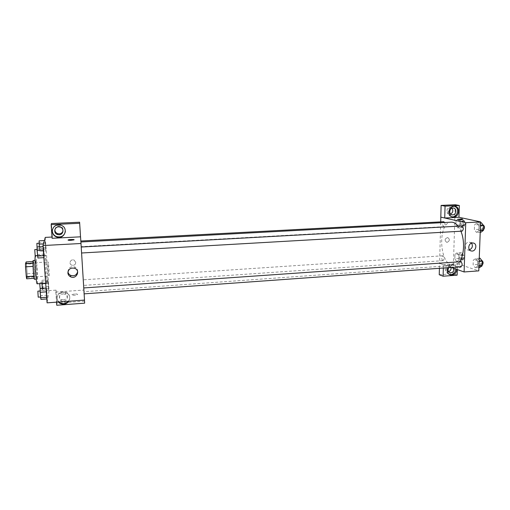 <?xml version="1.0" encoding="UTF-8"?>
<svg xmlns="http://www.w3.org/2000/svg" width="510" height="510" viewBox="0 0 510 510"><rect width="100%" height="100%" fill="white"/><g stroke="black" fill="none" stroke-linecap="round" stroke-linejoin="round"><path stroke-width="0.38" stroke-dasharray="2.55 1.91" d="M49.081 275.833C49.381 274.609 48.514 261.585 48.157 261.942C47.717 261.598 48.635 276.356 49.03 275.961L49.081 275.833M26.941 277.268C27.495 276.012 26.584 262.892 25.965 263.268C25.245 262.937 26.169 277.816 26.845 277.395L26.941 277.268M26.533 264.116L27.298 276.892L34.667 276.414L33.896 263.67L26.533 264.116L26.157 261.942M27.298 276.892L26.667 278.804M34.61 273.296L27.266 273.762M34.667 276.414L34.087 278.32M33.896 263.67L33.558 261.502L33.029 261.534M34.138 278.32L33.061 266.367L33.01 263.211L33.558 261.502M33.252 260.476L34.349 268.171C34.776 274.673 34.801 278.371 34.419 279.263M36.784 268.024L35.719 260.329C34.929 259.864 36.159 279.665 36.892 279.104L36.784 268.024M37.173 283.802L37.332 283.509C38.193 280.857 36.42 254.968 35.419 255.631L35.388 255.644M47.13 282.852C47.768 280.219 46.04 254.42 45.262 255.07C44.313 254.324 46.168 284 47.009 283.139L47.13 282.852M45.262 237.392L49.049 290.63L47.086 302.851M47.927 279.875L48.654 290.12L47.927 279.875L48.654 290.12L47.927 279.875L41.979 280.27L42.732 287.034L42.725 290.534L42.304 288.405M45.868 250.977L45.129 240.535L45.868 250.977L45.129 240.535L45.868 250.977L39.876 251.315L39.283 246.834M44.255 257.633L43.465 246.604L44.255 254.101L44.255 257.633L43.86 255.669L43.465 246.604L44.255 254.101L44.255 257.633L43.847 257.658M47.213 298.924L46.442 288.118L47.194 295.188L47.213 298.924L46.843 297.279L46.442 288.118L47.194 295.188L47.213 298.924L46.805 298.949M80.523 236.825L79.611 222.213M52.109 238.291L52.377 237.029L52.026 237.042M68.04 240.07L71.056 240.318L74.097 239.738M65.369 231.565C65.503 228.365 64.005 226.14 60.868 224.904C56.565 224.049 53.748 225.605 52.409 229.564M54.876 229.589C55.526 226.797 57.337 225.675 60.301 226.223C62.443 227.122 63.348 228.665 63.03 230.851M52.377 237.029L51.446 223.527M77.641 271.773C77.8 269.599 76.863 268.011 74.823 267.004C70.775 266.105 68.48 267.616 67.945 271.53L67.964 271.753M74.607 293.983L71.77 294.614C70.425 295.462 76.379 295.443 77.437 294.601C77.807 294.104 76.863 293.9 74.607 293.983C76.857 293.894 77.807 294.098 77.437 294.595C76.379 295.443 70.425 295.462 71.77 294.614L74.607 293.983M84.462 300.084L83.838 290.069L55.839 292.039L56.055 290.139L49.049 290.63M83.838 290.069L84.513 300.078M58.312 302.022L56.884 298.618C57.802 293.091 61.072 291.191 66.695 292.918C69.844 295.118 70.552 297.891 68.831 301.244M55.839 292.039L56.54 302.156M68.455 301.27C70.654 297.815 70.074 294.869 66.721 292.44C61.117 290.713 57.853 292.606 56.935 298.12L58.822 301.984M63.119 293.811L65.535 294.353C68.493 297.528 67.862 299.899 63.635 301.48L61.123 300.887C58.261 297.7 58.93 295.341 63.119 293.811M63.731 299.976L61.238 299.389C56.827 296.954 61.34 290.254 65.611 292.912C68.544 296.061 67.919 298.414 63.731 299.976M84.654 303.157L83.723 288.207M56.757 305.254L56.961 303.201L59.428 303.016M59.766 302.991L84.526 301.149M56.055 290.139L56.961 303.201M75.786 262.452L74.103 260.119C70.807 258.538 68.238 263.715 71.623 265.111C74.058 265.704 75.448 264.817 75.786 262.452C75.448 264.817 74.058 265.704 71.623 265.111C68.238 263.715 70.807 258.538 74.103 260.125L75.786 262.452M80.484 235.588L83.761 288.207M83.761 288.01L84.124 293.856L83.761 288.01M80.829 241.045L81.173 246.661L80.829 241.045M83.245 279.875L83.589 285.415L83.245 279.875M81.211 247.063L81.581 252.992L81.211 247.063M80.905 242.244L83.984 291.701L80.905 242.244M459.484 261.726C457.827 264.008 455.959 265.232 453.881 265.398L451.516 265.072C438.657 261.579 438.256 222.041 451.191 222.169M458.101 226.191L460.9 231.221M460.619 261.649C459.045 263.472 459.178 265.181 461.021 266.762M444.688 222.519C445.332 224.636 445.09 226.013 443.949 226.657L443.764 226.638C442.278 224.859 442.259 223.221 443.719 221.722M442.814 260.616C441.367 258.806 441.328 257.193 442.712 255.771C444.382 257.295 444.497 258.921 443.062 260.655L442.814 260.616M462.105 231.151L461.888 231.132C460.256 229.258 460.243 227.543 461.843 225.981M457.298 269.567L457.483 263.715L443.451 264.703L439.582 263.345L440.704 221.882M444.758 218.006L440.806 217.126M443.33 268.037L443.419 264.703L451.305 267.463M447.142 242.339C449.858 240.854 450.037 239.26 447.691 237.558C444.637 238.725 444.312 240.312 446.715 242.32L447.142 242.339L446.715 242.32C444.312 240.312 444.637 238.725 447.691 237.558C450.037 239.26 449.858 240.854 447.142 242.339M451.956 208.22L450.324 207.442C446.467 206.869 445.364 213.958 449.259 214.232L450.611 214.047M451.101 267.476L448.921 265.149C445.217 264.263 443.515 271.084 447.289 271.683L448.558 271.639M439.244 274.737L453.135 273.704L455.245 204.746M439.416 268.317L439.582 263.345M454.474 206.238L453.613 206.059C450.336 206.174 448.443 208.054 447.939 211.688C448.06 214.583 449.386 216.291 451.924 216.814L452.032 216.82M448.679 267.654L451.879 266.175L454.053 268.426M455.863 269.063C455.761 266.481 454.582 264.888 452.325 264.282C448.883 264.18 446.856 266.022 446.263 269.822C446.333 272.346 447.455 273.947 449.629 274.609M447.856 267.712C449.163 265.385 450.987 264.358 453.326 264.626C455.589 265.232 456.769 266.826 456.864 269.414M457.119 275.158L453.135 273.704M443.419 264.703L439.55 263.345M457.827 227.919L459.943 226.153L460.09 221.633L458.114 218.917L456.017 220.722L455.876 225.19L457.827 227.919L459.943 226.153L460.09 221.633L458.114 218.924L456.01 220.722L455.876 225.19L457.827 227.919L462.213 227.67L464.349 225.911L464.495 221.397L462.5 218.694L460.383 220.486L460.237 224.955L462.213 227.67M480.567 222.819L476.856 223.023L474.542 224.878L474.376 229.57L476.518 232.445L478.858 230.622L479.03 225.885L476.863 223.017L474.549 224.884L474.376 229.57L476.518 232.452M479.253 258.283L475.581 258.538L473.293 260.164L473.127 264.773L475.243 267.795L477.551 266.207L477.723 261.553L475.581 258.532L473.293 260.17L473.127 264.773L475.243 267.801M456.769 261.681L458.86 260.125L459.006 255.682L457.049 252.826L454.971 254.426L454.837 258.819L456.769 261.681L458.866 260.132L459.006 255.682L457.049 252.833L454.971 254.42L454.837 258.819L456.769 261.681L461.116 261.375L463.233 259.826L463.38 255.389L461.403 252.546L459.306 254.133L459.166 258.525L461.116 261.375M457.483 263.715L478.788 270.874M471.578 243.162L468.964 242.033C464.776 242.084 463.858 249.537 467.982 249.976L469.512 249.849M457.317 266.551L456.093 266.813C457.03 267.495 458.707 267.616 461.129 267.183C461.053 266.717 459.784 266.507 457.317 266.551C459.784 266.507 461.053 266.717 461.129 267.183C458.707 267.616 457.03 267.495 456.093 266.813L457.317 266.551M457.515 219.402L462.736 219.485M480.108 258.226L477.8 259.851L477.634 264.448L479.77 267.469M479.846 265.353C478.195 263.472 478.163 261.789 479.738 260.317C481.65 261.879 481.791 263.574 480.146 265.391L479.846 265.353M477.8 259.851L473.293 260.164M477.634 264.448L473.127 264.773M478.915 267.533L475.243 267.795L477.551 266.207L477.723 261.553L475.581 258.538M478.966 266.105L477.551 266.207M479.139 261.458L477.723 261.553M482.122 265.232L481.65 265.226C479.999 263.338 479.961 261.662 481.548 260.189L479.738 260.317M481.427 222.774L479.088 224.629L478.915 229.309L481.077 232.177M481.159 230.029C479.47 228.174 479.457 226.472 481.134 224.916C483.027 226.523 483.11 228.231 481.389 230.048L481.159 230.029M479.088 224.629L474.542 224.878M478.915 229.309L474.376 229.57M480.216 232.228L476.518 232.445L478.858 230.628L479.03 225.885L476.856 223.023M480.28 230.545L478.858 230.628M480.458 225.809L479.03 225.885M483.454 229.889L482.976 229.921C481.281 228.072 481.274 226.37 482.951 224.814L482.989 224.814M461.18 259.354C459.676 257.563 459.644 255.956 461.085 254.541C462.825 256.045 462.94 257.665 461.442 259.386L461.18 259.354M461.403 252.546L457.049 252.833M459.306 254.133L454.971 254.42M459.166 258.525L454.837 258.819M463.233 259.826L458.866 260.132M463.38 255.389L459.006 255.682M462.914 259.233C461.403 257.442 461.371 255.841 462.819 254.426C464.565 255.931 464.686 257.544 463.176 259.265L462.914 259.233M462.277 225.618C460.734 223.852 460.721 222.226 462.251 220.741C463.972 222.283 464.043 223.915 462.474 225.63L462.277 225.618M462.5 218.694L458.114 218.924M460.383 220.486L456.01 220.722M460.237 224.955L455.876 225.19M464.349 225.911L459.943 226.153M464.495 221.397L460.09 221.633M464.023 225.522C462.474 223.756 462.468 222.13 463.998 220.645C465.726 222.188 465.802 223.82 464.221 225.535L464.023 225.522M40.15 288.552L40.94 299.376M40.762 296.903L40.366 290.974L40.762 296.903M46.442 288.118L46.034 288.15M46.812 289.82L40.564 290.254M47.194 295.188L40.959 295.634M38.205 297.158L37.848 291.153M37.102 246.948L37.912 258.003M37.727 255.472L37.313 249.454L37.727 255.472M43.465 246.604L43.05 246.623M43.86 248.619L37.549 248.969M44.255 254.101L37.95 254.458M35.152 255.657L34.763 249.594M41.967 283.477L41.979 280.27M42.553 288.182L42.177 282.572L42.553 288.182M48.265 281.539L42.355 281.934M48.628 286.633L42.732 287.034M48.654 290.12L42.725 290.534M48.316 288.507L42.343 288.915M47.946 283.35L45.696 283.503M40.143 288.405L39.723 283.63M39.117 240.847L39.876 251.315M39.703 248.918L39.308 243.225L39.703 248.918M45.129 240.535L44.37 240.573M45.492 242.486L39.519 242.798M45.855 247.675L39.895 248M45.505 249.078L39.468 249.415M45.135 243.825L43.433 243.914M37.09 248.217L36.898 243.353M26.845 277.395L49.03 275.961M25.965 263.268L48.157 261.942M35.719 260.329L35.05 260.368M36.892 279.104L36.216 279.148M45.262 255.07L35.419 255.631M47.009 283.139L45.677 283.228M60.301 226.223L60.174 227.071M74.83 268.368L74.823 267.004M66.695 292.918L66.721 292.44M61.238 299.389L61.123 300.887M65.611 292.912L65.535 294.353M453.881 265.398L83.984 291.701M443.949 226.657L81.173 246.661M442.712 255.771L83.238 279.824M443.062 260.655L83.589 285.415M449.259 214.232L451.758 214.761M450.324 207.442L453.333 208.023M454.627 206.25L453.613 206.059M447.289 271.683L449.488 272.487M448.921 265.149L451.879 266.175M453.326 264.626L452.325 264.282M473.14 243.009L469.627 242.059M470.717 250.773L467.982 249.976M481.956 265.257L480.146 265.391M482.951 224.814L481.134 224.916M483.206 229.94L481.389 230.048M462.819 254.426L461.085 254.541M463.176 259.265L461.442 259.386M463.998 220.645L462.251 220.741M464.221 225.535L462.474 225.63M42.177 282.572L39.793 282.731M39.678 248.956L37.268 249.084"/><path stroke-width="0.76" d="M33.762 276.184L26.29 276.669L25.538 266.826L25.506 263.664L26.157 261.942L33.029 261.534M26.29 276.669L26.667 278.804L34.087 278.32M36.216 279.148L34.419 279.263C33.647 279.824 32.417 260.011 33.252 260.476L35.05 260.368M33.035 266.367L25.538 266.826M32.978 263.211L25.506 263.664M35.388 255.644C34.253 255.561 36.102 284.695 37.173 283.802L45.677 283.228M42.974 245.552L80.994 243.499L84.513 300.078L47.086 302.851L42.974 245.552L45.262 237.392L52.026 237.042M71.056 240.318C68.761 240.388 67.804 240.255 68.193 239.923C69.296 239.356 75.308 239.311 73.937 239.878L71.056 240.318M80.523 236.825L52.109 238.291L51.166 224.629L79.681 223.291L80.523 236.825M80.994 243.499L80.446 235.588M74.097 239.738C72.637 239.33 70.673 239.394 68.193 239.923L68.04 240.07M52.237 231.444C52.779 226.485 55.641 224.4 60.824 225.184C69.15 227.549 64.47 240.191 56.489 236.94C53.958 235.881 52.543 234.052 52.237 231.444M52.409 229.564L52.307 231.145C52.606 233.746 54.022 235.569 56.54 236.621C61.232 237.66 64.177 235.971 65.369 231.565M58.599 226.854L60.174 227.071C64.426 228.257 63.54 234.759 59.134 234.785L57.42 234.53C53.27 233.248 54.245 226.861 58.599 226.854M63.03 230.851C62.481 232.649 61.232 233.656 59.268 233.867L57.573 233.612C55.743 232.828 54.844 231.489 54.876 229.589M79.681 223.291L79.611 222.213L51.446 223.527L51.166 224.629M67.881 272.946C68.423 268.987 70.743 267.463 74.83 268.368C80.771 270.651 76.29 279.659 70.629 276.822C68.977 275.999 68.066 274.705 67.881 272.946M67.964 271.753C68.212 273.398 69.111 274.603 70.66 275.374C74.262 276.394 76.589 275.196 77.641 271.773M68.831 301.244C66.364 304.279 63.336 304.942 59.746 303.227L58.312 302.022M56.54 302.156L56.757 305.254L84.654 303.157L84.462 300.084M58.822 301.984L59.791 302.717C63.049 304.342 65.943 303.858 68.455 301.27M59.428 303.016L59.766 302.991M80.892 241.982L451.191 222.169C453.626 222.073 455.934 223.412 458.101 226.191M460.9 231.221C464.961 240.656 464.228 255.465 459.484 261.726M84.124 293.856L461.021 266.762C462.532 265.27 462.487 263.581 460.9 261.687L83.761 287.946M80.835 241.013L443.719 221.722L444.688 222.519M81.211 247.025L461.843 225.981C463.673 227.607 463.756 229.334 462.105 231.151L81.581 252.992M440.704 221.882L440.831 217.132M451.305 267.463L464.106 271.957L465.745 222.704L444.733 218.006L445.064 206.161L459.319 205.492L458.949 217.273L444.758 218.006M450.611 214.047C453.02 212.504 453.466 210.56 451.956 208.22M448.558 271.639C450.406 270.918 451.254 269.535 451.101 267.476M444.733 218.006L440.806 217.126L441.118 205.402L455.245 204.746L459.319 205.492M443.33 268.037L443.101 276.21L439.244 274.737L439.416 268.317M452.708 214.876L452.255 214.863C448.59 214.627 449.221 208.01 452.912 208.01L453.333 208.023C457.024 208.227 456.412 214.869 452.708 214.876M452.032 216.82C457.597 217.617 459.905 207.672 454.474 206.238M448.94 211.892C449.444 208.246 451.344 206.365 454.627 206.25C460.9 206.633 459.089 218.019 452.931 217.03C450.387 216.508 449.061 214.793 448.94 211.892M454.053 268.426C454.219 270.835 453.192 272.295 450.967 272.805L450.228 272.761C448.009 271.836 447.493 270.134 448.679 267.654M449.629 274.609L449.731 274.635C453.231 274.775 455.277 272.92 455.863 269.063M456.864 269.414C456.278 273.284 454.225 275.145 450.719 274.998C448.481 274.367 447.321 272.761 447.244 270.179L447.856 267.712M443.101 276.21L457.119 275.158L457.298 269.567M445.064 206.161L441.118 205.402M464.106 271.957L478.788 270.874L480.598 221.901L458.949 217.273M472.47 242.983L473.14 243.009C477.749 243.493 475.983 251.908 471.469 250.996C467.319 250.557 468.244 243.034 472.47 242.983M480.598 221.901L465.745 222.704M469.512 249.849C472.4 248.242 473.089 246.011 471.578 243.162M461.442 219.733L457.578 219.332C460.014 219.032 461.709 219.102 462.672 219.555L461.442 219.733M462.736 219.485C461.352 219.09 459.631 219.039 457.578 219.332L457.515 219.402M478.915 267.533L479.77 267.469L482.097 265.882L482.275 261.235L480.108 258.226L479.253 258.283M482.097 265.882L478.966 266.105M482.275 261.235L479.139 261.458M481.548 260.189L481.523 260.189C483.397 261.56 483.588 263.243 482.122 265.232M480.216 232.228L481.077 232.177L483.442 230.361L483.62 225.63L481.427 222.774L480.567 222.819M483.442 230.361L480.28 230.545M483.62 225.63L480.458 225.809M482.989 224.814C484.768 226.185 484.927 227.874 483.454 229.889M46.805 298.949L40.94 299.376L40.131 292.287L40.15 288.552L46.034 288.15M46.69 297.292L40.526 297.738M46.295 291.854L40.131 292.287M40.137 290.993L37.848 291.153L38.205 297.158L40.475 296.992M43.847 257.658L37.912 258.003L37.064 250.48L37.102 246.948L43.05 246.623M43.701 255.682L37.472 256.039M43.305 250.129L37.064 250.48M37.077 249.466L34.763 249.594L35.152 255.657L37.434 255.529M42.304 288.405L41.967 283.477M45.696 283.503L41.967 283.751M39.723 283.63L40.143 288.405L42.292 288.258M39.283 246.834L39.117 240.847L44.37 240.573M43.433 243.914L39.085 244.15M39.098 243.232L36.898 243.353L37.09 248.217M56.489 236.94L56.54 236.621M57.573 233.612L57.42 234.53M70.629 276.822L70.66 275.374M59.746 303.227L59.791 302.717M451.758 214.761L452.255 214.863M452.931 217.03L452.134 216.858M449.488 272.487L450.228 272.761M450.719 274.998L449.731 274.635M471.469 250.996L470.717 250.773"/></g></svg>
